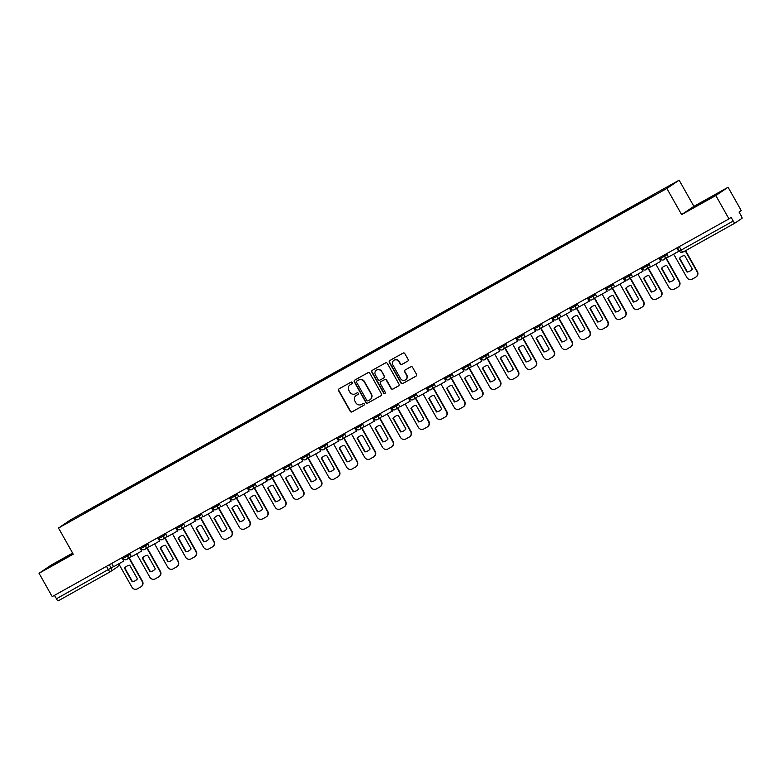 <?xml version="1.0" encoding="UTF-8"?>
<svg xmlns="http://www.w3.org/2000/svg" width="781" height="781" viewBox="0 0 781 781"><rect width="100%" height="100%" fill="white"/><g stroke="black" fill="none" stroke-linecap="round" stroke-linejoin="round"><path stroke-width="1.17" d="M352.241 382.534A0.927 0.898 -124 0 0 351.001 382.173L339.032 388.85A1.318 1.289 -124 0 0 338.554 390.627L350.239 411.353A1.318 1.289 -124 0 0 352.016 411.88L363.975 405.202A0.927 0.898 -124 0 0 364.317 403.953A0.927 0.898 -124 0 0 363.067 403.592L361.525 404.451A4.227 4.13 -124 0 1 355.843 402.781L354.867 401.053A4.227 4.13 -124 0 1 356.4 395.352L357.942 394.493A0.927 0.898 -124 0 0 358.284 393.243A0.927 0.898 -124 0 0 357.034 392.882L355.492 393.741A4.227 4.13 -124 0 1 349.81 392.072L348.834 390.344A4.227 4.13 -124 0 1 350.366 384.642L351.909 383.783A0.927 0.898 -124 0 0 352.241 382.534M407.643 361.232A1.318 1.289 -124 0 0 408.121 359.445L404.841 353.637A1.318 1.289 -124 0 0 403.064 353.11L389.778 360.529A1.318 1.289 -124 0 0 389.299 362.306L400.975 383.041A1.318 1.289 -124 0 0 402.752 383.559L416.039 376.139A1.318 1.289 -124 0 0 416.517 374.363L412.563 367.334A1.318 1.289 -124 0 0 410.786 366.816L405.095 369.989A1.318 1.289 -124 0 0 404.617 371.766L406.589 375.251A3.534 3.446 -124 0 1 405.544 379.869A3.534 3.446 -124 0 1 400.555 378.619L392.872 364.971A3.534 3.446 -124 0 1 393.907 360.353A3.534 3.446 -124 0 1 398.896 361.603L400.175 363.878A1.318 1.289 -124 0 0 401.951 364.405L407.819 361.115M666.876 188.465L681.618 214.619L715.816 195.543L728.966 218.885L52.2 596.625L39.05 573.274L73.248 554.188L58.507 528.024L666.876 188.465L679.148 180.186L70.778 519.755L58.507 528.024M369.813 373.181A1.318 1.289 -124 0 0 368.036 372.664L354.75 380.083A1.318 1.289 -124 0 0 354.271 381.86L365.947 402.586A1.318 1.289 -124 0 0 367.724 403.113L381.011 395.694A1.318 1.289 -124 0 0 381.489 393.917L369.813 373.181M372.264 370.301L385.55 362.882A1.318 1.289 -124 0 1 387.327 363.409L399.003 384.135A1.318 1.289 -124 0 1 398.525 385.921L392.843 389.094A1.318 1.289 -124 0 1 391.066 388.567L386.331 380.162A1.318 1.289 -124 0 0 384.555 379.644L380.777 381.743A1.318 1.289 -124 0 0 380.308 383.53L385.238 392.277A0.927 0.898 -124 0 1 384.965 393.487A0.927 0.898 -124 0 1 383.656 393.155L371.785 372.088A1.318 1.289 -124 0 1 372.264 370.301M715.816 195.543L728.087 187.264L741.247 210.606L739.07 212.071L741.12 215.712A2.694 0.586 60.8 0 1 741.95 218.387L734.999 223.073A2.694 0.586 60.8 0 1 734.989 223.073L683.024 252.087A2.694 0.586 -119.2 0 1 683.014 252.087A2.694 0.586 -119.2 0 1 681.208 250.066L733.193 221.052A2.694 0.586 60.8 0 0 734.989 223.073L683.014 252.087A2.694 2.694 0 0 1 679.353 251.062L681.208 250.066L679.265 246.62M72.633 553.104L51.321 564.995L39.05 573.274M728.087 187.264L693.889 206.35L679.148 180.186M728.966 218.885L731.143 217.421L733.193 221.052M118.38 564.058A2.694 2.626 -124 0 1 117.355 566.996L110.404 571.682A2.694 2.626 -124 0 1 110.219 571.799A2.694 0.586 -119.2 0 1 110.209 571.799L58.243 600.804A2.694 0.586 -119.2 0 1 58.233 600.814A2.694 0.586 -119.2 0 1 56.427 598.793L113.499 566.615M54.485 595.347L56.427 598.793M84.192 513.283L88.419 510.92M653.629 195.387L88.273 510.462M653.502 194.977L84.153 513.244M72.858 553.495L50.531 566.313L72.994 553.739M681.618 214.619L693.889 206.35M716.607 194.225L691.722 208.429L716.607 194.225M352.085 383.656L350.61 384.477A4.227 4.13 -124 0 0 350.2 384.74M356.234 395.45A4.227 4.13 -124 0 1 356.644 395.186L358.118 394.366M339.071 388.831A1.318 1.289 -124 0 0 338.808 390.461L350.484 411.196A1.318 1.289 -124 0 0 352.26 411.714L364.151 405.075M354.789 380.054A1.318 1.289 -124 0 0 354.515 381.694L366.191 402.42A1.318 1.289 -124 0 0 367.968 402.947L381.216 395.547M356.897 381.001A0.927 0.898 -124 0 0 356.556 382.251L366.816 400.438A0.927 0.898 -124 0 0 368.056 400.809L369.686 399.892A4.227 4.13 -124 0 0 371.219 394.2L364.21 381.763A4.227 4.13 -124 0 0 358.528 380.093L357.142 380.835A0.927 0.898 -124 0 0 357.015 380.913M370.096 399.638A4.227 4.13 -124 0 0 371.463 394.034L371.219 394.2M357.142 380.835L358.772 379.927A4.227 4.13 -124 0 1 364.454 381.597L371.463 394.034M398.73 385.775L392.843 389.094M380.855 381.694A1.318 1.289 -124 0 1 381.03 381.577L384.799 379.478A1.318 1.289 -124 0 1 386.575 379.996L391.31 388.401A1.318 1.289 -124 0 0 393.087 388.928M372.303 370.282A1.318 1.289 -124 0 0 372.029 371.922L383.901 392.989A0.927 0.898 -124 0 0 385.082 393.39M381.411 371.444A3.534 3.446 -124 0 0 376.422 370.194A3.534 3.446 -124 0 0 375.388 374.802L378.102 379.615A1.318 1.289 -124 0 0 379.869 380.132L383.647 378.024A1.318 1.289 -124 0 0 384.125 376.247L381.655 371.278A3.534 3.446 -124 0 0 376.549 370.106M383.891 377.858A1.318 1.289 -124 0 0 384.369 376.081L384.125 376.247M381.655 371.278L384.369 376.081M394.034 360.275A3.534 3.446 -124 0 1 399.14 361.437L400.419 363.712A1.318 1.289 -124 0 0 402.195 364.239L407.848 361.086M405.671 379.781A3.534 3.446 -124 0 0 406.833 375.085L406.589 375.251M405.144 369.969A1.318 1.289 -124 0 0 404.87 371.6L406.833 375.085M389.817 360.51A1.318 1.289 -124 0 0 389.543 362.14L401.219 382.875A1.318 1.289 -124 0 0 402.996 383.393L416.039 376.139M129.256 557.81L142.484 581.298A4.042 3.944 56 0 1 141.302 586.57L140.98 586.785A4.042 3.944 56 0 1 140.707 586.951L137.378 588.815A4.042 3.944 -124 0 1 131.95 587.214L118.78 563.833M135.806 580.381A8.347 8.142 56 0 1 132.467 581.581L124.784 567.953A8.347 8.142 -124 0 1 126.405 566.42M122.246 557.527L123.788 561.041L113.577 566.742L111.703 563.413M123.788 561.041L121.914 557.712M128.933 558.024L142.171 581.513A4.042 3.944 56 0 1 140.98 586.785M124.472 568.168L132.145 581.796A8.347 8.142 56 0 0 137.427 578.848L129.744 565.229A8.347 8.142 -124 0 0 124.472 568.168L124.784 567.953M147.15 547.823L160.388 571.311A4.042 3.944 56 0 1 159.197 576.583L158.885 576.798A4.042 3.944 56 0 1 158.611 576.964L155.282 578.819A4.042 3.944 -124 0 1 149.854 577.218L136.685 553.846M153.701 570.394A8.347 8.142 56 0 1 150.362 571.594L142.689 557.966A8.347 8.142 -124 0 1 144.309 556.433M140.15 547.54L141.683 551.054L131.472 556.746L129.597 553.426M141.683 551.054L139.809 547.725M146.838 548.037L160.066 571.526A4.042 3.944 56 0 1 158.885 576.798M142.367 558.181L150.05 571.809A8.347 8.142 56 0 0 155.321 568.861L147.648 555.232A8.347 8.142 -124 0 0 142.367 558.181L142.689 557.966M165.055 537.836L178.283 561.314A4.042 3.944 56 0 1 177.102 566.586L176.779 566.801A4.042 3.944 56 0 1 176.506 566.967L173.177 568.832A4.042 3.944 -124 0 1 167.759 567.231L154.579 543.849M171.605 560.407A8.347 8.142 56 0 1 168.266 561.598L160.583 547.969A8.347 8.142 -124 0 1 162.204 546.436M158.045 537.543L159.588 541.057L149.376 546.759L147.502 543.43M159.588 541.057L157.713 537.728M164.732 538.05L177.97 561.529A4.042 3.944 56 0 1 176.779 566.801M160.271 548.194L167.944 561.812A8.347 8.142 56 0 0 173.226 558.874L165.543 545.245A8.347 8.142 -124 0 0 160.271 548.194L160.583 547.969M182.949 527.839L196.187 551.327A4.042 3.944 56 0 1 195.006 556.599L194.684 556.814A4.042 3.944 56 0 1 194.41 556.98L191.081 558.835A4.042 3.944 -124 0 1 185.653 557.243L172.484 533.862M189.51 550.41A8.347 8.142 56 0 1 186.161 551.611L178.488 537.982A8.347 8.142 -124 0 1 180.108 536.449M175.95 527.556L177.804 530.855L167.28 536.772L165.396 533.443M177.492 531.07L175.618 527.741M182.637 528.054L195.865 551.542A4.042 3.944 56 0 1 194.684 556.814M178.166 538.197L185.849 551.825A8.347 8.142 56 0 0 191.12 548.877L183.447 535.249A8.347 8.142 -124 0 0 178.166 538.197L178.488 537.982M200.854 517.852L214.082 541.331A4.042 3.944 56 0 1 212.901 546.602L212.578 546.817A4.042 3.944 56 0 1 212.305 546.993L208.976 548.848A4.042 3.944 -124 0 1 203.558 547.247L190.379 523.875M207.404 540.423A8.347 8.142 56 0 1 204.066 541.614L196.382 527.995A8.347 8.142 -124 0 1 198.003 526.462M193.844 517.559L195.387 521.073L185.175 526.775L183.301 523.446M195.387 521.073L193.512 517.744M200.532 518.067L213.769 541.545A4.042 3.944 56 0 1 212.578 546.817M196.07 528.21L203.743 541.838A8.347 8.142 56 0 0 209.025 538.89L201.342 525.262A8.347 8.142 -124 0 0 196.07 528.21L196.382 527.995M218.758 507.855L231.986 531.344A4.042 3.944 56 0 1 230.805 536.615L230.483 536.83A4.042 3.944 56 0 1 230.21 536.996L226.88 538.861A4.042 3.944 -124 0 1 221.453 537.26L208.283 513.878M225.309 530.426A8.347 8.142 56 0 1 221.97 531.627L214.287 517.998A8.347 8.142 -124 0 1 215.907 516.466M211.749 507.572L213.291 511.086L203.08 516.788L201.205 513.459M213.291 511.086L211.417 507.757M218.436 508.07L231.664 531.558A4.042 3.944 56 0 1 230.483 536.83M213.965 518.213L221.648 531.841A8.347 8.142 56 0 0 226.929 528.893L219.246 515.275A8.347 8.142 -124 0 0 213.965 518.213L214.287 517.998M236.653 497.868L249.891 521.357A4.042 3.944 56 0 1 248.7 526.619L248.387 526.843A4.042 3.944 56 0 1 248.104 527.009L244.785 528.864A4.042 3.944 -124 0 1 239.357 527.263L226.178 503.891M243.203 520.439A8.347 8.142 56 0 1 239.865 521.64L232.191 508.011A8.347 8.142 -124 0 1 233.802 506.478M229.653 497.575L231.186 501.099L220.974 506.791L219.1 503.472M231.186 501.099L229.311 497.77M236.331 498.083L249.569 521.571A4.042 3.944 56 0 1 248.387 526.843M231.869 508.226L239.542 521.854A8.347 8.142 56 0 0 244.824 518.906L237.151 505.278A8.347 8.142 -124 0 0 231.869 508.226L232.191 508.011M254.557 487.881L267.785 511.36A4.042 3.944 56 0 1 266.604 516.632L266.282 516.846A4.042 3.944 56 0 1 266.009 517.012L262.68 518.877A4.042 3.944 -124 0 1 257.252 517.276L244.082 493.895M261.108 510.452A8.347 8.142 56 0 1 257.769 511.643L250.086 498.014A8.347 8.142 -124 0 1 251.707 496.482M247.548 487.588L249.09 491.103L238.879 496.804L237.004 493.475M249.09 491.103L247.216 487.774M254.235 488.096L267.463 511.575A4.042 3.944 56 0 1 266.282 516.846M249.764 498.229L257.447 511.858A8.347 8.142 56 0 0 262.728 508.919L255.045 495.291A8.347 8.142 -124 0 0 249.764 498.229L250.086 498.014M272.452 477.884L285.69 501.373A4.042 3.944 56 0 1 284.499 506.644L284.186 506.859A4.042 3.944 56 0 1 283.913 507.025L280.584 508.88A4.042 3.944 -124 0 1 275.156 507.289L261.986 483.908M279.002 500.455A8.347 8.142 56 0 1 275.664 501.656L267.99 488.027A8.347 8.142 -124 0 1 269.611 486.495M265.452 477.601L267.307 480.901L256.773 486.817L254.899 483.488M266.985 481.116L265.11 477.787M272.139 478.099L285.368 501.587A4.042 3.944 56 0 1 284.186 506.859M267.668 488.242L275.351 501.871A8.347 8.142 56 0 0 280.623 498.922L272.95 485.294A8.347 8.142 -124 0 0 267.668 488.242L267.99 488.027M290.356 467.897L303.584 491.376A4.042 3.944 56 0 1 302.403 496.648L302.081 496.862A4.042 3.944 56 0 1 301.808 497.038L298.479 498.893A4.042 3.944 -124 0 1 293.051 497.292L279.881 473.921M296.907 490.468A8.347 8.142 56 0 1 293.568 491.659L285.885 478.04A8.347 8.142 -124 0 1 287.506 476.508M283.347 467.604L284.889 471.119L274.678 476.82L272.803 473.491M284.889 471.119L283.015 467.79M290.034 468.112L303.272 491.591A4.042 3.944 56 0 1 302.081 496.862M285.573 478.255L293.246 491.874A8.347 8.142 56 0 0 298.527 488.935L290.844 475.307A8.347 8.142 -124 0 0 285.573 478.255L285.885 478.04M308.251 457.9L321.489 481.389A4.042 3.944 56 0 1 320.308 486.661L319.985 486.875A4.042 3.944 56 0 1 319.712 487.041L316.383 488.906A4.042 3.944 -124 0 1 310.955 487.305L297.786 463.924M314.802 480.471A8.347 8.142 56 0 1 311.463 481.672L303.789 468.044A8.347 8.142 -124 0 1 305.41 466.511M301.251 457.617L302.794 461.132L292.572 466.833L290.698 463.504M302.794 461.132L300.91 457.803M307.939 458.115L321.167 481.604A4.042 3.944 56 0 1 319.985 486.875M303.467 468.258L311.15 481.887A8.347 8.142 56 0 0 316.422 478.938L308.749 465.32A8.347 8.142 -124 0 0 303.467 468.258L303.789 468.044M326.155 447.913L339.384 471.392A4.042 3.944 56 0 1 338.202 476.664L337.88 476.888A4.042 3.944 56 0 1 337.607 477.054L334.278 478.909A4.042 3.944 -124 0 1 328.86 477.308L315.68 453.937M332.706 470.484A8.347 8.142 56 0 1 329.367 471.685L321.684 458.056A8.347 8.142 -124 0 1 323.305 456.524M319.146 447.62L320.688 451.145L310.477 456.836L308.602 453.507M320.688 451.145L318.814 447.816M325.833 448.128L339.071 471.617A4.042 3.944 56 0 1 337.88 476.888M321.372 458.271L329.045 471.9A8.347 8.142 56 0 0 334.327 468.951L326.643 455.323A8.347 8.142 -124 0 0 321.372 458.271L321.684 458.056M344.05 437.926L357.288 461.405A4.042 3.944 56 0 1 356.107 466.677L355.785 466.892A4.042 3.944 56 0 1 355.511 467.058L352.182 468.922A4.042 3.944 -124 0 1 346.754 467.321L333.585 443.94M350.61 460.487A8.347 8.142 56 0 1 347.262 461.688L339.589 448.06A8.347 8.142 -124 0 1 341.209 446.527M337.05 437.633L338.905 440.933L328.381 446.849L326.497 443.52M338.593 441.148L336.718 437.819M343.738 438.141L356.966 461.62A4.042 3.944 56 0 1 355.785 466.892M339.266 448.274L346.949 461.903A8.347 8.142 56 0 0 352.221 458.955L344.548 445.336A8.347 8.142 -124 0 0 339.266 448.274L339.589 448.06M361.954 427.929L375.183 451.418A4.042 3.944 56 0 1 374.001 456.69L373.689 456.905A4.042 3.944 56 0 1 373.406 457.07L370.077 458.925A4.042 3.944 -124 0 1 364.659 457.334L351.479 433.953M368.505 450.5A8.347 8.142 56 0 1 365.166 451.701L357.493 438.073A8.347 8.142 -124 0 1 359.104 436.54M354.945 427.646L356.487 431.161L346.276 436.862L344.401 433.533M356.487 431.161L354.613 427.832M361.632 428.144L374.87 451.633A4.042 3.944 56 0 1 373.689 456.905M357.171 438.287L364.844 451.916A8.347 8.142 56 0 0 370.126 448.968L362.443 435.339A8.347 8.142 -124 0 0 357.171 438.287L357.493 438.073M379.859 417.942L393.087 441.421A4.042 3.944 56 0 1 391.906 446.693L391.584 446.908A4.042 3.944 56 0 1 391.31 447.083L387.981 448.938A4.042 3.944 -124 0 1 382.553 447.337L369.384 423.966M386.41 440.513A8.347 8.142 56 0 1 383.071 441.704L375.388 428.086A8.347 8.142 -124 0 1 377.008 426.553M372.849 417.65L374.392 421.164L364.18 426.865L362.306 423.536M374.392 421.164L372.517 417.835M379.537 418.157L392.765 441.636A4.042 3.944 56 0 1 391.584 446.908M375.065 428.3L382.749 441.919A8.347 8.142 56 0 0 388.03 438.981L380.347 425.352A8.347 8.142 -124 0 0 375.065 428.3L375.388 428.086M397.754 407.946L410.991 431.434A4.042 3.944 56 0 1 409.8 436.706L409.488 436.921A4.042 3.944 56 0 1 409.205 437.087L405.886 438.942A4.042 3.944 -124 0 1 400.458 437.35L387.288 413.969M404.304 430.516A8.347 8.142 56 0 1 400.965 431.717L393.292 418.089A8.347 8.142 -124 0 1 394.903 416.556M390.754 407.662L392.609 410.962L382.075 416.878L380.201 413.549M392.287 411.177L390.412 407.848M397.431 408.16L410.669 431.649A4.042 3.944 56 0 1 409.488 436.921M392.97 418.304L400.643 431.932A8.347 8.142 56 0 0 405.925 428.984L398.251 415.355A8.347 8.142 -124 0 0 392.97 418.304L393.292 418.089M415.658 397.959L428.886 421.437A4.042 3.944 56 0 1 427.705 426.709L427.383 426.924A4.042 3.944 56 0 1 427.109 427.1L423.78 428.954A4.042 3.944 -124 0 1 418.352 427.353L405.183 403.982M422.209 420.529A8.347 8.142 56 0 1 418.87 421.73L411.187 408.102A8.347 8.142 -124 0 1 412.807 406.569M408.648 397.666L410.191 401.19L399.979 406.881L398.105 403.552M410.191 401.19L408.317 397.861M415.336 398.173L428.564 421.662A4.042 3.944 56 0 1 427.383 426.924M410.865 408.317L418.548 421.945A8.347 8.142 56 0 0 423.829 418.997L416.146 405.368A8.347 8.142 -124 0 0 410.865 408.317L411.187 408.102M433.553 387.972L446.791 411.45A4.042 3.944 56 0 1 445.6 416.722L445.287 416.937A4.042 3.944 56 0 1 445.014 417.103L441.685 418.967A4.042 3.944 -124 0 1 436.257 417.366L423.087 393.985M440.103 410.533A8.347 8.142 56 0 1 436.764 411.733L429.091 398.105A8.347 8.142 -124 0 1 430.712 396.572M426.553 387.679L428.408 390.978L417.874 396.894L416 393.565M428.086 391.193L426.211 387.864M433.24 388.186L446.468 411.665A4.042 3.944 56 0 1 445.287 416.937M428.769 398.32L436.452 411.948A8.347 8.142 56 0 0 441.724 409L434.051 395.381A8.347 8.142 -124 0 0 428.769 398.32L429.091 398.105M451.457 377.975L464.685 401.463A4.042 3.944 56 0 1 463.504 406.735L463.182 406.95A4.042 3.944 56 0 1 462.908 407.116L459.579 408.971A4.042 3.944 -124 0 1 454.151 407.379L440.982 383.998M458.008 400.546A8.347 8.142 56 0 1 454.669 401.746L446.986 388.118A8.347 8.142 -124 0 1 448.606 386.585M444.448 377.692L445.99 381.206L435.778 386.907L433.904 383.578M445.99 381.206L444.116 377.877M451.135 378.189L464.373 401.678A4.042 3.944 56 0 1 463.182 406.95M446.673 388.333L454.347 401.961A8.347 8.142 56 0 0 459.628 399.013L451.945 385.384A8.347 8.142 -124 0 0 446.673 388.333L446.986 388.118M469.352 367.988L482.59 391.466A4.042 3.944 56 0 1 481.408 396.738L481.086 396.953A4.042 3.944 56 0 1 480.813 397.129L477.484 398.984A4.042 3.944 -124 0 1 472.056 397.383L458.886 374.011M475.902 390.559A8.347 8.142 56 0 1 472.564 391.75L464.89 378.131A8.347 8.142 -124 0 1 466.511 376.598M462.352 367.695L463.894 371.209L453.673 376.911L451.799 373.582M463.894 371.209L462.01 367.88M469.039 368.202L482.267 391.681A4.042 3.944 56 0 1 481.086 396.953M464.568 378.346L472.251 391.964A8.347 8.142 56 0 0 477.523 389.026L469.85 375.397A8.347 8.142 -124 0 0 464.568 378.346L464.89 378.131M487.256 357.991L500.484 381.479A4.042 3.944 56 0 1 499.303 386.751L498.981 386.966A4.042 3.944 56 0 1 498.708 387.132L495.379 388.987A4.042 3.944 -124 0 1 489.96 387.396L476.781 364.014M493.807 380.562A8.347 8.142 56 0 1 490.468 381.763L482.785 368.134A8.347 8.142 -124 0 1 484.405 366.601M480.247 357.708L481.789 361.222L471.578 366.924L469.703 363.595M481.789 361.222L479.915 357.893M486.934 358.206L500.172 381.694A4.042 3.944 56 0 1 498.981 386.966M482.473 368.349L490.146 381.977A8.347 8.142 56 0 0 495.427 379.029L487.744 365.401A8.347 8.142 -124 0 0 482.473 368.349L482.785 368.134M505.151 348.004L518.389 371.483A4.042 3.944 56 0 1 517.207 376.754L516.885 376.969A4.042 3.944 56 0 1 516.612 377.145L513.283 379A4.042 3.944 -124 0 1 507.855 377.399L494.685 354.027M511.711 370.575A8.347 8.142 56 0 1 508.363 371.776L500.689 358.147A8.347 8.142 -124 0 1 502.31 356.614M498.151 347.711L499.694 351.225L489.482 356.927L487.608 353.598M499.694 351.225L497.819 347.906M504.838 348.219L518.067 371.697A4.042 3.944 56 0 1 516.885 376.969M500.367 358.362L508.05 371.99A8.347 8.142 56 0 0 513.322 369.042L505.649 355.414A8.347 8.142 -124 0 0 500.367 358.362L500.689 358.147M523.055 338.007L536.283 361.496A4.042 3.944 56 0 1 535.102 366.767L534.79 366.982A4.042 3.944 56 0 1 534.507 367.148L531.178 369.013A4.042 3.944 -124 0 1 525.759 367.412L512.58 344.03M529.606 360.578A8.347 8.142 56 0 1 526.267 361.779L518.594 348.15A8.347 8.142 -124 0 1 520.205 346.618M516.046 337.724L517.588 341.238L507.377 346.94L505.502 343.611M517.588 341.238L515.714 337.909M522.733 338.232L535.971 361.71A4.042 3.944 56 0 1 534.79 366.982M518.272 348.365L525.945 361.993A8.347 8.142 56 0 0 531.226 359.045L523.553 345.427A8.347 8.142 -124 0 0 518.272 348.365L518.594 348.15M540.96 328.02L554.188 351.509A4.042 3.944 56 0 1 553.007 356.78L552.684 356.995A4.042 3.944 56 0 1 552.411 357.161L549.082 359.016A4.042 3.944 -124 0 1 543.654 357.425L530.484 334.043M547.51 350.591A8.347 8.142 56 0 1 544.172 351.792L536.488 338.163A8.347 8.142 -124 0 1 538.109 336.631M533.95 327.737L535.493 331.251L525.281 336.953L523.407 333.624M535.493 331.251L533.618 327.922M540.637 328.235L553.866 351.723A4.042 3.944 56 0 1 552.684 356.995M536.166 338.378L543.849 352.006A8.347 8.142 56 0 0 549.131 349.058L541.448 335.43A8.347 8.142 -124 0 0 536.166 338.378L536.488 338.163M558.854 318.033L572.092 341.512A4.042 3.944 56 0 1 570.901 346.784L570.589 346.998A4.042 3.944 56 0 1 570.306 347.174L566.986 349.029A4.042 3.944 -124 0 1 561.559 347.428L548.389 324.047M565.405 340.604A8.347 8.142 56 0 1 562.066 341.795L554.393 328.176A8.347 8.142 -124 0 1 556.013 326.643M551.855 317.74L553.709 321.04L543.176 326.956L541.301 323.627M553.387 321.255L551.513 317.926M558.532 318.248L571.77 341.727A4.042 3.944 56 0 1 570.589 346.998M554.071 328.391L561.744 342.01A8.347 8.142 56 0 0 567.026 339.071L559.352 325.443A8.347 8.142 -124 0 0 554.071 328.391L554.393 328.176M576.759 308.036L589.987 331.525A4.042 3.944 56 0 1 588.806 336.796L588.483 337.011A4.042 3.944 56 0 1 588.21 337.177L584.881 339.032A4.042 3.944 -124 0 1 579.453 337.441L566.284 314.06M583.309 330.607A8.347 8.142 56 0 1 579.971 331.808L572.288 318.179A8.347 8.142 -124 0 1 573.908 316.647M569.749 307.753L571.292 311.268L561.08 316.969L559.206 313.64M571.292 311.268L569.417 307.939M576.437 308.251L589.665 331.74A4.042 3.944 56 0 1 588.483 337.011M571.975 318.394L579.648 332.023A8.347 8.142 56 0 0 584.93 329.074L577.247 315.446A8.347 8.142 -124 0 0 571.975 318.394L572.288 318.179M594.653 298.049L607.891 321.528A4.042 3.944 56 0 1 606.7 326.8L606.388 327.014A4.042 3.944 56 0 1 606.115 327.19L602.786 329.045A4.042 3.944 -124 0 1 597.358 327.444L584.188 304.073M601.204 320.62A8.347 8.142 56 0 1 597.865 321.821L590.192 308.192A8.347 8.142 -124 0 1 591.813 306.66M587.654 297.756L589.509 301.056L578.975 306.972L577.1 303.643M589.186 301.271L587.312 297.951M594.341 298.264L607.569 321.743A4.042 3.944 56 0 1 606.388 327.014M589.87 308.407L597.553 322.036A8.347 8.142 56 0 0 602.825 319.087L595.151 305.459A8.347 8.142 -124 0 0 589.87 308.407L590.192 308.192M612.558 288.052L625.786 311.541A4.042 3.944 56 0 1 624.605 316.813L624.283 317.027A4.042 3.944 56 0 1 624.009 317.193L620.68 319.058A4.042 3.944 -124 0 1 615.262 317.457L602.083 294.076M619.108 310.623A8.347 8.142 56 0 1 615.77 311.824L608.087 298.196A8.347 8.142 -124 0 1 609.707 296.663M605.548 287.769L607.091 291.284L596.879 296.985L595.005 293.656M607.091 291.284L605.216 287.955M612.236 288.267L625.474 311.756A4.042 3.944 56 0 1 624.283 317.027M607.774 298.41L615.448 312.039A8.347 8.142 56 0 0 620.729 309.091L613.046 295.472A8.347 8.142 -124 0 0 607.774 298.41L608.087 298.196M630.452 278.065L643.69 301.554A4.042 3.944 56 0 1 642.509 306.826L642.187 307.04A4.042 3.944 56 0 1 641.914 307.206L638.585 309.061A4.042 3.944 -124 0 1 633.157 307.46L619.987 284.089M637.003 300.636A8.347 8.142 56 0 1 633.664 301.837L625.991 288.209A8.347 8.142 -124 0 1 627.612 286.676M623.453 277.782L625.308 281.082L614.784 286.998L612.9 283.669M624.995 281.297L623.111 277.968M630.14 278.28L643.368 301.769A4.042 3.944 56 0 1 642.187 307.04M625.669 288.423L633.352 302.052A8.347 8.142 56 0 0 638.624 299.103L630.95 285.475A8.347 8.142 -124 0 0 625.669 288.423L625.991 288.209M648.357 268.078L661.585 291.557A4.042 3.944 56 0 1 660.404 296.829L660.082 297.044A4.042 3.944 56 0 1 659.808 297.219L656.479 299.074A4.042 3.944 -124 0 1 651.061 297.473L637.882 274.092M654.908 290.649A8.347 8.142 56 0 1 651.569 291.84L643.886 278.221A8.347 8.142 -124 0 1 645.506 276.689M641.347 267.785L642.89 271.3L632.678 277.001L630.804 273.672M642.89 271.3L641.016 267.971M648.035 268.293L661.273 291.772A4.042 3.944 56 0 1 660.082 297.044M643.573 278.436L651.247 292.055A8.347 8.142 56 0 0 656.528 289.116L648.845 275.488A8.347 8.142 -124 0 0 643.573 278.436L643.886 278.221M666.261 258.081L679.49 281.57A4.042 3.944 56 0 1 678.308 286.842L677.986 287.057A4.042 3.944 56 0 1 677.713 287.223L674.384 289.077A4.042 3.944 -124 0 1 668.956 287.486L655.786 264.105M672.812 280.652A8.347 8.142 56 0 1 669.463 281.853L661.79 268.225A8.347 8.142 -124 0 1 663.411 266.692M659.252 257.798L660.794 261.313L650.583 267.014L648.708 263.685M660.794 261.313L658.92 257.984M665.939 258.296L679.167 281.785A4.042 3.944 56 0 1 677.986 287.057M661.468 268.439L669.151 282.068A8.347 8.142 56 0 0 674.423 279.12L666.749 265.491A8.347 8.142 -124 0 0 661.468 268.439L661.79 268.225M685.601 250.652L697.394 271.573A4.042 3.944 56 0 1 696.203 276.845L695.891 277.06A4.042 3.944 56 0 1 695.607 277.235L692.288 279.09A4.042 3.944 -124 0 1 686.86 277.489L673.681 254.118M690.707 270.665A8.347 8.142 56 0 1 687.368 271.866L679.695 258.238A8.347 8.142 -124 0 1 681.305 256.705M677.147 247.802L678.689 251.316L668.477 257.017L666.603 253.688M678.689 251.316L676.815 247.997M685.259 250.838L697.072 271.788A4.042 3.944 56 0 1 695.891 277.06M679.372 258.452L687.046 272.081A8.347 8.142 56 0 0 692.327 269.133L684.654 255.504A8.347 8.142 -124 0 0 679.372 258.452L679.695 258.238M109.272 564.77L111.195 568.168A2.694 2.626 -124 0 1 110.404 571.682A2.694 2.694 0 0 1 110.209 571.799A2.694 0.586 -119.2 0 1 108.403 569.779L106.46 566.332M664.182 255.045L664.777 256.1L667.081 254.547M646.277 265.032L646.873 266.096L649.187 264.534M628.383 275.029L628.969 276.084L631.282 274.522M610.478 285.016L611.074 286.071L613.388 284.518M592.574 295.013L593.169 296.067L595.483 294.505M574.679 305L575.275 306.054L577.579 304.502M556.775 314.987L557.37 316.051L559.684 314.489M538.88 324.984L539.476 326.038L541.78 324.476M520.976 334.971L521.571 336.025L523.885 334.473M503.081 344.968L503.677 346.022L505.981 344.46M485.177 354.955L485.772 356.009L488.086 354.457M467.282 364.942L467.868 366.006L470.182 364.444M449.378 374.939L449.973 375.993L452.287 374.431M431.473 384.926L432.069 385.98L434.382 384.428M413.579 394.922L414.174 395.977L416.478 394.415M395.674 404.909L396.27 405.964L398.583 404.412M377.779 414.906L378.375 415.961L380.679 414.399M359.875 424.893L360.471 425.948L362.784 424.395M341.98 434.88L342.576 435.935L344.88 434.382M324.076 444.877L324.671 445.931L326.985 444.369M306.172 454.864L306.767 455.919L309.081 454.366M288.277 464.861L288.872 465.915L291.186 464.353M270.372 474.848L270.968 475.902L273.282 474.35M252.478 484.835L253.073 485.889L255.377 484.337M234.573 494.832L235.169 495.886L237.483 494.324M216.679 504.819L217.274 505.873L219.578 504.321M198.774 514.816L199.37 515.87L201.683 514.308M180.88 524.803L181.475 525.857L183.779 524.305M162.975 534.79L163.571 535.854L165.884 534.292M145.071 544.787L145.666 545.841L147.98 544.279M127.176 554.774L127.772 555.828L130.076 554.276M123.183 558.395L127.772 555.828A2.694 2.626 56 0 1 126.795 559.46M141.078 548.399L145.666 545.841A2.694 2.626 56 0 1 144.7 549.463M158.982 538.412L163.571 535.854A2.694 2.626 56 0 1 162.594 539.476M176.877 528.425L181.475 525.857A2.694 2.626 56 0 1 180.499 529.489M194.781 518.428L199.37 515.87A2.694 2.626 56 0 1 198.394 519.492M212.676 508.441L217.274 505.873A2.694 2.626 56 0 1 216.298 509.505M230.58 498.444L235.169 495.886A2.694 2.626 56 0 1 234.202 499.508M248.485 488.457L253.073 485.889A2.694 2.626 56 0 1 252.097 489.521M266.38 478.46L270.968 475.902A2.694 2.626 56 0 1 270.001 479.534M284.284 468.473L288.872 465.915A2.694 2.626 56 0 1 287.896 469.537M302.179 458.486L306.767 455.919A2.694 2.626 56 0 1 305.801 459.55M320.083 448.489L324.671 445.931A2.694 2.626 56 0 1 323.695 449.553M337.978 438.502L342.576 435.935A2.694 2.626 56 0 1 341.6 439.566M355.882 428.505L360.471 425.948A2.694 2.626 56 0 1 359.494 429.579M373.787 418.518L378.375 415.961A2.694 2.626 56 0 1 377.399 419.582M391.681 408.531L396.27 405.964A2.694 2.626 56 0 1 395.303 409.595M409.586 398.535L414.174 395.977A2.694 2.626 56 0 1 413.198 399.599M427.48 388.547L432.069 385.98A2.694 2.626 56 0 1 431.102 389.612M445.385 378.551L449.973 375.993A2.694 2.626 56 0 1 448.997 379.625M463.279 368.564L467.868 366.006A2.694 2.626 56 0 1 466.901 369.628M481.184 358.577L485.772 356.009A2.694 2.626 56 0 1 484.796 359.641M499.079 348.58L503.677 346.022A2.694 2.626 56 0 1 502.7 349.644M516.983 338.593L521.571 336.025A2.694 2.626 56 0 1 520.595 339.657M534.887 328.596L539.476 326.038A2.694 2.626 56 0 1 538.5 329.67M552.782 318.609L557.37 316.051A2.694 2.626 56 0 1 556.404 319.673M570.686 308.622L575.275 306.054A2.694 2.626 56 0 1 574.299 309.686M588.581 298.625L593.169 296.067A2.694 2.626 56 0 1 592.203 299.689M606.486 288.638L611.074 286.071A2.694 2.626 56 0 1 610.098 289.702M624.38 278.641L628.969 276.084A2.694 2.626 56 0 1 628.002 279.715M642.285 268.654L646.873 266.096A2.694 2.626 56 0 1 645.897 269.718M660.179 258.667L664.777 256.1A2.694 2.626 56 0 1 663.801 259.731M679.402 251.013L677.43 247.645M122.529 557.37L123.125 558.435A2.694 2.694 0 0 0 126.981 559.342L131.296 556.433M140.424 547.374L141.029 548.447A2.694 2.694 0 0 0 144.885 549.355L149.2 546.446M158.328 537.387L158.924 538.451A2.694 2.694 0 0 0 162.78 539.359L167.095 536.449M176.233 527.4L176.828 528.464A2.694 2.694 0 0 0 180.684 529.372L184.999 526.462M194.127 517.403L194.733 518.467A2.694 2.694 0 0 0 198.579 519.385L202.894 516.475M212.032 507.416L212.627 508.48A2.694 2.694 0 0 0 216.483 509.388L220.798 506.478M229.926 497.419L230.532 498.493A2.694 2.694 0 0 0 234.378 499.401L238.703 496.491M247.831 487.432L248.426 488.496A2.694 2.694 0 0 0 252.283 489.404L256.598 486.495M265.725 477.445L266.331 478.509A2.694 2.694 0 0 0 270.177 479.417L274.502 476.508M283.63 467.448L284.225 468.512A2.694 2.694 0 0 0 288.082 469.43L292.397 466.521M301.525 457.461L302.13 458.525A2.694 2.694 0 0 0 305.986 459.433L310.301 456.524M319.429 447.464L320.034 448.538A2.694 2.694 0 0 0 323.881 449.446L328.196 446.537M337.333 437.477L337.929 438.541A2.694 2.694 0 0 0 341.785 439.449L346.1 436.54M355.228 427.49L355.833 428.554A2.694 2.694 0 0 0 359.68 429.462L364.005 426.553M373.133 417.493L373.728 418.557A2.694 2.694 0 0 0 377.584 419.475L381.899 416.556M391.027 407.506L391.632 408.57A2.694 2.694 0 0 0 395.479 409.478L399.804 406.569M408.932 397.509L409.527 398.574A2.694 2.694 0 0 0 413.383 399.491L417.698 396.582M426.826 387.522L427.432 388.587A2.694 2.694 0 0 0 431.278 389.494L435.603 386.585M444.731 377.535L445.326 378.6A2.694 2.694 0 0 0 449.182 379.507L453.497 376.598M462.635 367.539L463.231 368.603A2.694 2.694 0 0 0 467.087 369.52L471.402 366.601M480.53 357.552L481.135 358.616A2.694 2.694 0 0 0 484.981 359.524L489.296 356.614M498.434 347.555L499.03 348.619A2.694 2.694 0 0 0 502.886 349.537L507.201 346.627M516.329 337.568L516.934 338.632A2.694 2.694 0 0 0 520.781 339.54L525.105 336.631M534.233 327.581L534.829 328.645A2.694 2.694 0 0 0 538.685 329.553L543 326.643M552.128 317.584L552.733 318.648A2.694 2.694 0 0 0 556.58 319.566L560.904 316.647M570.032 307.597L570.628 308.661A2.694 2.694 0 0 0 574.484 309.569L578.799 306.66M587.927 297.6L588.532 298.664A2.694 2.694 0 0 0 592.388 299.582L596.704 296.673M605.831 287.613L606.427 288.677A2.694 2.694 0 0 0 610.283 289.585L614.598 286.676M623.736 277.626L624.331 278.69A2.694 2.694 0 0 0 628.188 279.598L632.503 276.689M641.631 267.629L642.236 268.693A2.694 2.694 0 0 0 646.082 269.611L650.397 266.692M659.535 257.642L660.13 258.706A2.694 2.694 0 0 0 663.987 259.614L668.302 256.705M117.355 566.996A2.694 2.694 0 0 0 118.439 564.028M110.209 571.799L58.233 600.814"/></g></svg>
